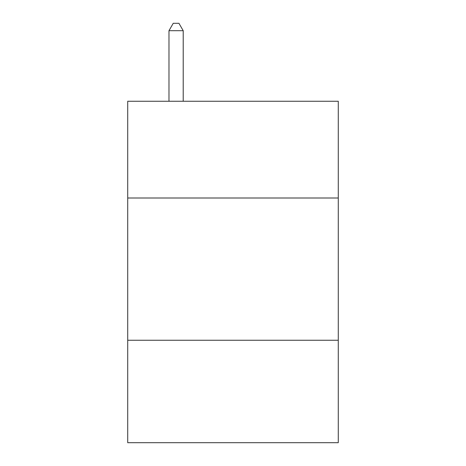 <?xml version="1.0" encoding="UTF-8"?>
<svg xmlns="http://www.w3.org/2000/svg" width="466" height="466" viewBox="0 0 466 466"><rect width="100%" height="100%" fill="white"/><g stroke="black" fill="none" stroke-linecap="round" stroke-linejoin="round"><path stroke-width="0.7" d="M338.275 198.003L338.275 101.262L127.725 101.262L127.725 198.003L338.275 198.003L338.275 442.7L127.725 442.7L127.725 198.003M338.275 340.267L127.725 340.267M183.208 101.262L183.208 30.698L168.977 30.698L168.977 101.262M168.977 30.698L173.247 23.3L178.938 23.3L183.208 30.698"/></g></svg>
